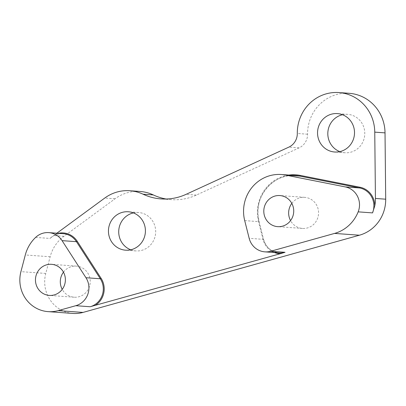 <?xml version="1.0" encoding="UTF-8"?>
<svg xmlns="http://www.w3.org/2000/svg" width="406" height="406" viewBox="0 0 406 406"><rect width="100%" height="100%" fill="white"/><g stroke="black" fill="none" stroke-linecap="round" stroke-linejoin="round"><path stroke-width="0.3" stroke-dasharray="2.03 1.52" d="M291.807 203.386A15.585 14.961 94.1 0 1 304.733 197.352A15.585 14.961 94.1 0 1 318.517 211.506A15.585 14.961 94.1 0 1 302.48 228.446A15.585 14.961 94.1 0 1 290.559 220.61M63.468 272.152A15.585 14.961 94.1 0 1 76.389 266.118A15.585 14.961 94.1 0 1 90.178 280.272A15.585 14.961 94.1 0 1 74.141 297.212A15.585 14.961 94.1 0 1 62.219 289.377M342.497 114.731A19.255 18.478 94.1 0 1 347.688 114.345A19.255 18.478 94.1 0 1 364.715 131.828A19.255 18.478 94.1 0 1 344.907 152.752A19.255 18.478 94.1 0 1 339.827 151.621M133.401 212.901A19.255 18.478 94.1 0 1 138.588 212.511A19.255 18.478 94.1 0 1 155.62 229.994A19.255 18.478 94.1 0 1 135.812 250.918A19.255 18.478 94.1 0 1 130.732 249.786M35.621 237.403L49.994 238.444L56.86 233.211M166.181 199.016A55.013 52.8 -85.9 0 0 171.296 199.65A55.013 52.8 -85.9 0 0 196.347 195.083L299.105 147.87A14.672 14.078 -85.9 0 0 307.57 134.213A40.341 38.722 94.1 0 1 349.211 93.309M72.963 313.432A31.851 30.572 94.1 0 1 45.771 273.441L50.146 256.759A36.677 35.2 94.1 0 1 63.93 236.302L115.01 198.798A40.341 38.722 94.1 0 1 140.111 191.48M274.441 252.542A19.072 18.306 94.1 0 1 263.068 239.565L258.602 221.859L259.109 221.666L258.079 215.424C255.668 193.789 275.035 173.352 295.781 175.559A36.677 35.2 -85.9 0 0 258.049 215.413A36.677 35.2 -85.9 0 0 259.079 221.651L263.545 239.357L249.172 238.317M258.602 221.859A37.408 35.906 94.1 0 1 257.551 215.495A37.408 35.906 94.1 0 1 288.93 175.062M244.706 220.61L259.109 221.666L263.545 239.357A18.336 17.6 -85.9 0 0 279.252 252.892C271.264 251.882 266.037 247.376 263.575 239.367L263.068 239.565M55.551 234.176A19.072 18.306 94.1 0 1 58.327 233.318M307.57 134.213L297.304 133.467M45.771 273.441L20.924 271.644M50.146 256.759L25.299 254.963M63.93 236.302L53.622 235.556M115.01 198.798L104.743 198.052M196.347 195.083L186.08 194.337M299.105 147.87L288.839 147.124M50.77 237.764C54.409 234.759 58.53 233.394 63.138 233.668A18.336 17.6 -85.9 0 0 49.994 238.444M302.48 228.446L277.638 226.644M74.141 297.212L49.293 295.411M344.907 152.752L334.64 152.006M135.812 250.918L125.545 250.177M171.296 199.65L161.03 198.91M138.588 212.511L128.321 211.77M347.688 114.345L337.422 113.599M76.389 266.118L51.547 264.321M304.733 197.352L279.886 195.555"/><path stroke-width="0.61" d="M358.168 211.856A18.336 17.6 -85.9 0 0 359.452 203.289A18.336 17.6 -85.9 0 0 345.298 186.917L285.54 175.077A36.677 35.2 -85.9 0 0 281.409 174.519A36.677 35.2 -85.9 0 0 243.676 214.373A36.677 35.2 -85.9 0 0 244.706 220.61L249.172 238.317A18.336 17.6 -85.9 0 0 264.874 251.852A18.336 17.6 -85.9 0 0 270.665 251.268L334.58 233.414A36.677 35.2 -85.9 0 0 358.168 211.856L372.541 212.896A18.336 17.6 -85.9 0 0 373.825 204.33A18.336 17.6 -85.9 0 0 359.67 187.958L299.912 176.118A36.677 35.2 -85.9 0 0 295.781 175.559L281.409 174.519M263.849 212.49A15.585 14.961 -85.9 0 0 277.638 226.644A15.585 14.961 -85.9 0 0 293.675 209.709A15.585 14.961 -85.9 0 0 279.886 195.555A15.585 14.961 -85.9 0 0 263.849 212.49M290.559 220.61A15.585 14.961 94.1 0 1 288.696 214.292A15.585 14.961 94.1 0 1 291.807 203.386M35.51 281.257A15.585 14.961 -85.9 0 0 49.293 295.411A15.585 14.961 -85.9 0 0 65.33 278.475A15.585 14.961 -85.9 0 0 51.547 264.321A15.585 14.961 -85.9 0 0 35.51 281.257M62.219 289.377A15.585 14.961 94.1 0 1 60.352 283.058A15.585 14.961 94.1 0 1 63.468 272.152M354.448 131.082A19.255 18.478 94.1 0 1 334.64 152.006A19.255 18.478 94.1 0 1 317.609 134.523A19.255 18.478 94.1 0 1 337.422 113.599A19.255 18.478 94.1 0 1 354.448 131.082M339.827 151.621A19.255 18.478 94.1 0 1 327.875 135.269A19.255 18.478 94.1 0 1 342.497 114.731M145.353 229.253A19.255 18.478 94.1 0 1 125.545 250.177A19.255 18.478 94.1 0 1 108.514 232.694A19.255 18.478 94.1 0 1 128.321 211.77A19.255 18.478 94.1 0 1 145.353 229.253M130.732 249.786A19.255 18.478 94.1 0 1 118.78 233.435A19.255 18.478 94.1 0 1 133.401 212.901M56.86 233.211L104.743 198.052A40.341 38.722 94.1 0 1 129.844 190.734A40.341 38.722 94.1 0 1 143.039 194.195A55.013 52.8 -85.9 0 0 161.03 198.91A55.013 52.8 -85.9 0 0 186.08 194.337L288.839 147.124A14.672 14.078 -85.9 0 0 297.304 133.467A40.341 38.722 94.1 0 1 338.944 92.568L349.211 93.309A40.341 38.722 94.1 0 1 384.893 129.945A40.341 38.722 94.1 0 1 385.025 132.879L385.7 199.194A36.677 35.2 94.1 0 1 359.427 235.211L83.022 312.422A31.851 30.572 94.1 0 1 72.963 313.432L48.121 311.635A31.851 30.572 -85.9 0 0 58.18 310.62L75.79 305.703A18.336 17.6 -85.9 0 0 85.96 277.724L62.077 240.641A18.336 17.6 -85.9 0 0 48.766 232.628A18.336 17.6 -85.9 0 0 35.621 237.403A36.677 35.2 -85.9 0 0 25.299 254.963L20.924 271.644A31.851 30.572 -85.9 0 0 48.121 311.635M338.944 92.568A40.341 38.722 94.1 0 1 374.626 129.199A40.341 38.722 94.1 0 1 374.758 132.138L375.433 198.453A36.677 35.2 94.1 0 1 374.794 205.806L372.541 212.896M270.665 251.268L285.042 252.309L280.384 253.684L90.162 306.743L75.79 305.703M129.844 190.734L140.111 191.48A40.341 38.722 94.1 0 1 153.306 194.936A55.013 52.8 -85.9 0 0 166.181 199.016M288.93 175.062A37.408 35.906 94.1 0 1 300.252 175.412L299.912 176.118L285.54 175.077M385.025 132.879L374.758 132.138M58.327 233.318A19.072 18.306 94.1 0 1 77.241 241.286L101.124 278.369A19.072 18.306 94.1 0 1 95.232 305.398M280.384 253.684A19.072 18.306 94.1 0 1 274.441 252.542M300.252 175.412L360.01 187.252A19.072 18.306 94.1 0 1 374.794 205.806M385.7 199.194L375.433 198.453M359.427 235.211L334.58 233.414M83.022 312.422L58.18 310.62M153.306 194.936L143.039 194.195M345.298 186.917L359.67 187.958L360.01 187.252M85.96 277.724L100.333 278.765L76.455 241.682L62.077 240.641M264.874 251.852L279.252 252.892A18.336 17.6 -85.9 0 0 285.042 252.309M90.162 306.743A18.336 17.6 -85.9 0 0 100.333 278.765L101.124 278.369M77.241 241.286L76.455 241.682A18.336 17.6 -85.9 0 0 63.138 233.668L48.766 232.628"/></g></svg>

